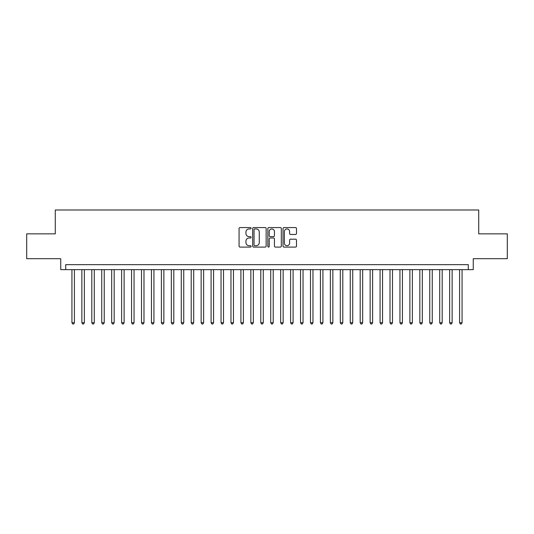 <?xml version="1.0" encoding="UTF-8"?>
<svg xmlns="http://www.w3.org/2000/svg" width="534" height="534" viewBox="0 0 534 534"><rect width="100%" height="100%" fill="white"/><g stroke="black" fill="none" stroke-linecap="round" stroke-linejoin="round"><path stroke-width="0.8" d="M251.093 228.258A0.681 0.681 0 0 0 250.413 227.571L240.046 227.571A0.975 0.975 0 0 0 239.072 228.545L239.072 246.107A0.975 0.975 0 0 0 240.046 247.088L250.413 247.088A0.681 0.681 0 0 0 251.093 246.401A0.681 0.681 0 0 0 250.413 245.72L249.071 245.72A3.124 3.124 0 0 1 245.947 242.596L245.947 241.134A3.124 3.124 0 0 1 249.071 238.01L250.413 238.01A0.681 0.681 0 0 0 251.093 237.33A0.681 0.681 0 0 0 250.413 236.649L249.071 236.649A3.124 3.124 0 0 1 245.947 233.525L245.947 232.063A3.124 3.124 0 0 1 249.071 228.939L250.413 228.939A0.681 0.681 0 0 0 251.093 228.258M295.516 234.453A0.975 0.975 0 0 0 296.49 233.478L296.49 228.545A0.975 0.975 0 0 0 295.516 227.571L284.001 227.571A0.975 0.975 0 0 0 283.027 228.545L283.027 246.107A0.975 0.975 0 0 0 284.001 247.088L295.516 247.088A0.975 0.975 0 0 0 296.49 246.107L296.49 240.16A0.975 0.975 0 0 0 295.516 239.185L290.589 239.185A0.975 0.975 0 0 0 289.608 240.16L289.608 243.11A2.61 2.61 0 0 1 286.998 245.72A2.61 2.61 0 0 1 284.388 243.11L284.388 231.549A2.61 2.61 0 0 1 286.998 228.939A2.61 2.61 0 0 1 289.608 231.549L289.608 233.478A0.975 0.975 0 0 0 290.589 234.453L295.516 234.453M468.285 269.637L473.257 269.637L473.257 258.703L507.3 258.703L507.3 233.852L478.724 233.852L478.724 209.996L55.276 209.996L55.276 233.852L26.7 233.852L26.7 258.703L60.742 258.703L60.742 269.637L468.285 269.637L468.285 264.664L65.715 264.664L65.715 269.637M266.146 228.545A0.975 0.975 0 0 0 265.171 227.571L253.657 227.571A0.975 0.975 0 0 0 252.682 228.545L252.682 246.107A0.975 0.975 0 0 0 253.657 247.088L265.171 247.088A0.975 0.975 0 0 0 266.146 246.107L266.146 228.545M268.829 227.571L280.343 227.571A0.975 0.975 0 0 1 281.318 228.545L281.318 246.107A0.975 0.975 0 0 1 280.343 247.088L275.417 247.088A0.975 0.975 0 0 1 274.443 246.107L274.443 238.985A0.975 0.975 0 0 0 273.461 238.01L270.197 238.01A0.975 0.975 0 0 0 269.223 238.985L269.223 246.401A0.681 0.681 0 0 1 268.535 247.088A0.681 0.681 0 0 1 267.854 246.401L267.854 228.545A0.975 0.975 0 0 1 268.829 227.571M254.731 228.939A0.681 0.681 0 0 0 254.05 229.62L254.05 245.039A0.681 0.681 0 0 0 254.731 245.72L256.146 245.72A3.124 3.124 0 0 0 259.27 242.596L259.27 232.063A3.124 3.124 0 0 0 256.146 228.939L254.731 228.939M274.443 231.596A2.61 2.61 0 0 0 271.833 228.986A2.61 2.61 0 0 0 269.223 231.596L269.223 235.668A0.975 0.975 0 0 0 270.197 236.649L273.461 236.649A0.975 0.975 0 0 0 274.443 235.668L274.443 231.596M71.93 269.637L71.93 322.716L74.413 322.716L74.413 269.637M74.413 322.716L73.665 324.004L72.671 324.004L71.93 322.716M81.869 269.637L81.869 322.716L84.352 322.716L84.352 269.637M84.352 322.716L83.604 324.004L82.61 324.004L81.869 322.716M91.808 269.637L91.808 322.716L94.291 322.716L94.291 269.637M94.291 322.716L93.543 324.004L92.556 324.004L91.808 322.716M101.747 269.637L101.747 322.716L104.23 322.716L104.23 269.637M104.23 322.716L103.489 324.004L102.495 324.004L101.747 322.716M111.686 269.637L111.686 322.716L114.169 322.716L114.169 269.637M114.169 322.716L113.428 324.004L112.434 324.004L111.686 322.716M121.625 269.637L121.625 322.716L124.115 322.716L124.115 269.637M124.115 322.716L123.367 324.004L122.373 324.004L121.625 322.716M131.564 269.637L131.564 322.716L134.054 322.716L134.054 269.637M134.054 322.716L133.306 324.004L132.312 324.004L131.564 322.716M141.51 269.637L141.51 322.716L143.993 322.716L143.993 269.637M143.993 322.716L143.245 324.004L142.251 324.004L141.51 322.716M151.449 269.637L151.449 322.716L153.932 322.716L153.932 269.637M153.932 322.716L153.185 324.004L152.19 324.004L151.449 322.716M161.388 269.637L161.388 322.716L163.871 322.716L163.871 269.637M163.871 322.716L163.124 324.004L162.136 324.004L161.388 322.716M171.327 269.637L171.327 322.716L173.81 322.716L173.81 269.637M173.81 322.716L173.069 324.004L172.075 324.004L171.327 322.716M181.266 269.637L181.266 322.716L183.749 322.716L183.749 269.637M183.749 322.716L183.008 324.004L182.014 324.004L181.266 322.716M191.205 269.637L191.205 322.716L193.695 322.716L193.695 269.637M193.695 322.716L192.948 324.004L191.953 324.004L191.205 322.716M201.144 269.637L201.144 322.716L203.634 322.716L203.634 269.637M203.634 322.716L202.887 324.004L201.892 324.004L201.144 322.716M211.09 269.637L211.09 322.716L213.573 322.716L213.573 269.637M213.573 322.716L212.826 324.004L211.831 324.004L211.09 322.716M221.029 269.637L221.029 322.716L223.512 322.716L223.512 269.637M223.512 322.716L222.765 324.004L221.77 324.004L221.029 322.716M230.968 269.637L230.968 322.716L233.451 322.716L233.451 269.637M233.451 322.716L232.704 324.004L231.716 324.004L230.968 322.716M240.907 269.637L240.907 322.716L243.391 322.716L243.391 269.637M243.391 322.716L242.65 324.004L241.655 324.004L240.907 322.716M250.846 269.637L250.846 322.716L253.33 322.716L253.33 269.637M253.33 322.716L252.589 324.004L251.594 324.004L250.846 322.716M260.786 269.637L260.786 322.716L263.275 322.716L263.275 269.637M263.275 322.716L262.528 324.004L261.533 324.004L260.786 322.716M270.725 269.637L270.725 322.716L273.214 322.716L273.214 269.637M273.214 322.716L272.467 324.004L271.472 324.004L270.725 322.716M280.67 269.637L280.67 322.716L283.154 322.716L283.154 269.637M283.154 322.716L282.406 324.004L281.411 324.004L280.67 322.716M290.609 269.637L290.609 322.716L293.093 322.716L293.093 269.637M293.093 322.716L292.345 324.004L291.35 324.004L290.609 322.716M300.549 269.637L300.549 322.716L303.032 322.716L303.032 269.637M303.032 322.716L302.284 324.004L301.296 324.004L300.549 322.716M310.488 269.637L310.488 322.716L312.971 322.716L312.971 269.637M312.971 322.716L312.23 324.004L311.235 324.004L310.488 322.716M320.427 269.637L320.427 322.716L322.91 322.716L322.91 269.637M322.91 322.716L322.169 324.004L321.174 324.004L320.427 322.716M330.366 269.637L330.366 322.716L332.856 322.716L332.856 269.637M332.856 322.716L332.108 324.004L331.113 324.004L330.366 322.716M340.305 269.637L340.305 322.716L342.795 322.716L342.795 269.637M342.795 322.716L342.047 324.004L341.052 324.004L340.305 322.716M350.251 269.637L350.251 322.716L352.734 322.716L352.734 269.637M352.734 322.716L351.986 324.004L350.992 324.004L350.251 322.716M360.19 269.637L360.19 322.716L362.673 322.716L362.673 269.637M362.673 322.716L361.925 324.004L360.931 324.004L360.19 322.716M370.129 269.637L370.129 322.716L372.612 322.716L372.612 269.637M372.612 322.716L371.864 324.004L370.876 324.004L370.129 322.716M380.068 269.637L380.068 322.716L382.551 322.716L382.551 269.637M382.551 322.716L381.81 324.004L380.815 324.004L380.068 322.716M390.007 269.637L390.007 322.716L392.49 322.716L392.49 269.637M392.49 322.716L391.749 324.004L390.754 324.004L390.007 322.716M399.946 269.637L399.946 322.716L402.436 322.716L402.436 269.637M402.436 322.716L401.688 324.004L400.694 324.004L399.946 322.716M409.885 269.637L409.885 322.716L412.375 322.716L412.375 269.637M412.375 322.716L411.627 324.004L410.633 324.004L409.885 322.716M419.831 269.637L419.831 322.716L422.314 322.716L422.314 269.637M422.314 322.716L421.566 324.004L420.572 324.004L419.831 322.716M429.77 269.637L429.77 322.716L432.253 322.716L432.253 269.637M432.253 322.716L431.505 324.004L430.511 324.004L429.77 322.716M439.709 269.637L439.709 322.716L442.192 322.716L442.192 269.637M442.192 322.716L441.444 324.004L440.457 324.004L439.709 322.716M449.648 269.637L449.648 322.716L452.131 322.716L452.131 269.637M452.131 322.716L451.39 324.004L450.396 324.004L449.648 322.716M459.587 269.637L459.587 322.716L462.07 322.716L462.07 269.637M462.07 322.716L461.329 324.004L460.335 324.004L459.587 322.716"/></g></svg>
